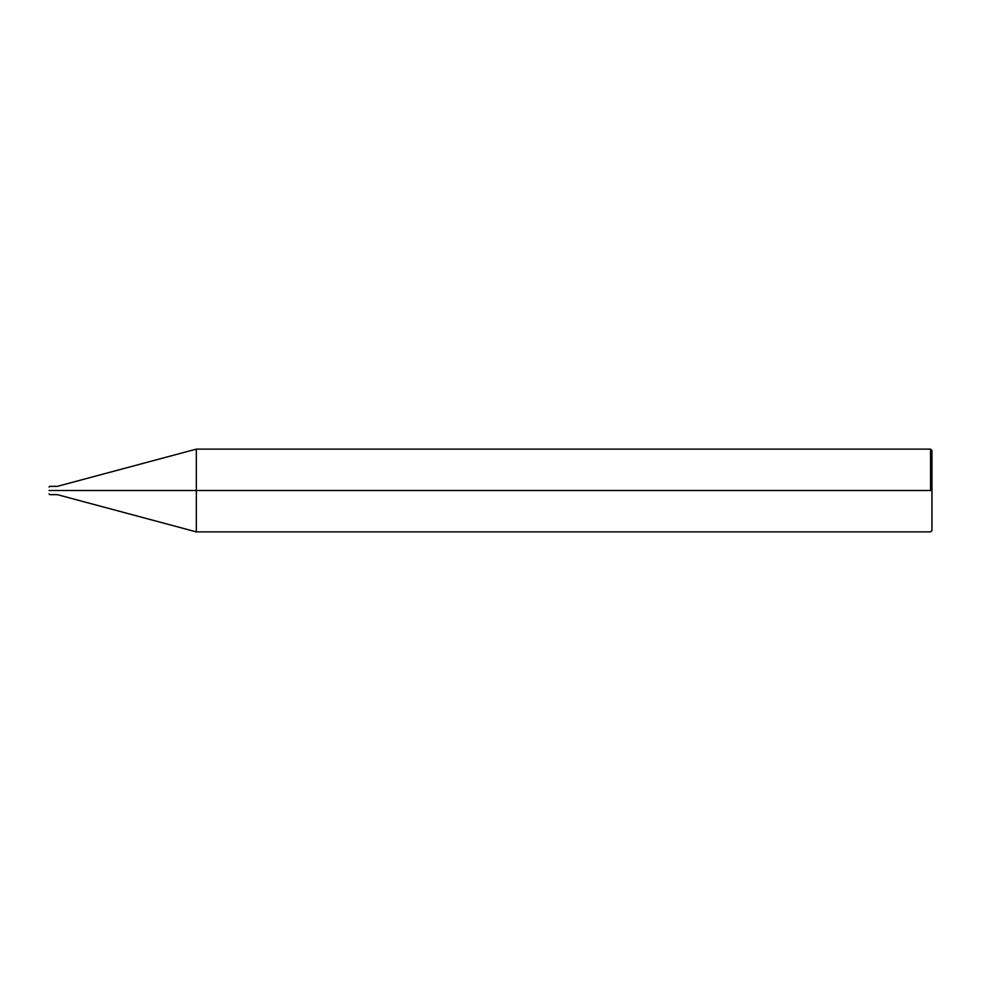 <?xml version="1.0" encoding="UTF-8"?>
<svg xmlns="http://www.w3.org/2000/svg" width="981" height="981" viewBox="0 0 981 981"><rect width="100%" height="100%" fill="white"/><g stroke="black" fill="none" stroke-linecap="round" stroke-linejoin="round"><path stroke-width="1.47" d="M56.297 490.5C56.297 495.834 56.297 495.834 56.297 490.5C56.297 485.166 56.297 485.166 56.297 490.5L49.737 490.5C49.737 485.166 49.737 485.166 49.737 490.5L49.05 490.5C49.05 486.049 49.05 486.049 49.05 490.5C49.05 494.951 49.05 494.951 49.05 490.5L49.737 490.5C49.737 485.166 49.737 485.166 49.737 490.5C49.737 495.834 49.737 495.834 49.737 490.5C49.737 495.834 49.737 495.834 49.737 490.5L56.297 490.5C56.297 495.834 56.297 495.834 56.297 490.5C56.297 485.166 56.297 485.166 56.297 490.5C56.297 485.166 56.297 485.166 56.297 490.5C56.297 495.834 56.297 495.834 56.297 490.5L57.327 490.5C57.327 485.166 57.327 485.166 57.327 490.5L56.297 490.5M931.95 490.5L931.95 530.5L931.95 450.5L931.95 490.5L196.335 490.5L196.335 449.114L196.335 490.5L57.327 490.5C57.327 485.166 57.327 485.166 57.327 490.5C57.327 495.834 57.327 495.834 57.327 490.5C57.327 495.834 57.327 495.834 57.327 490.5L196.335 490.5L196.335 449.114L196.335 531.886L196.335 490.5L196.335 531.886L196.335 490.5L931.95 490.5L931.95 530.5L931.95 490.5M930.577 490.5L930.577 449.114L930.577 490.5M931.95 450.487L930.564 449.114L196.335 449.114L57.327 486.355L49.737 486.355L49.05 487.054M931.95 530.513L930.564 531.886L196.335 531.886L57.327 494.645L49.737 494.645L49.05 493.946"/></g></svg>

